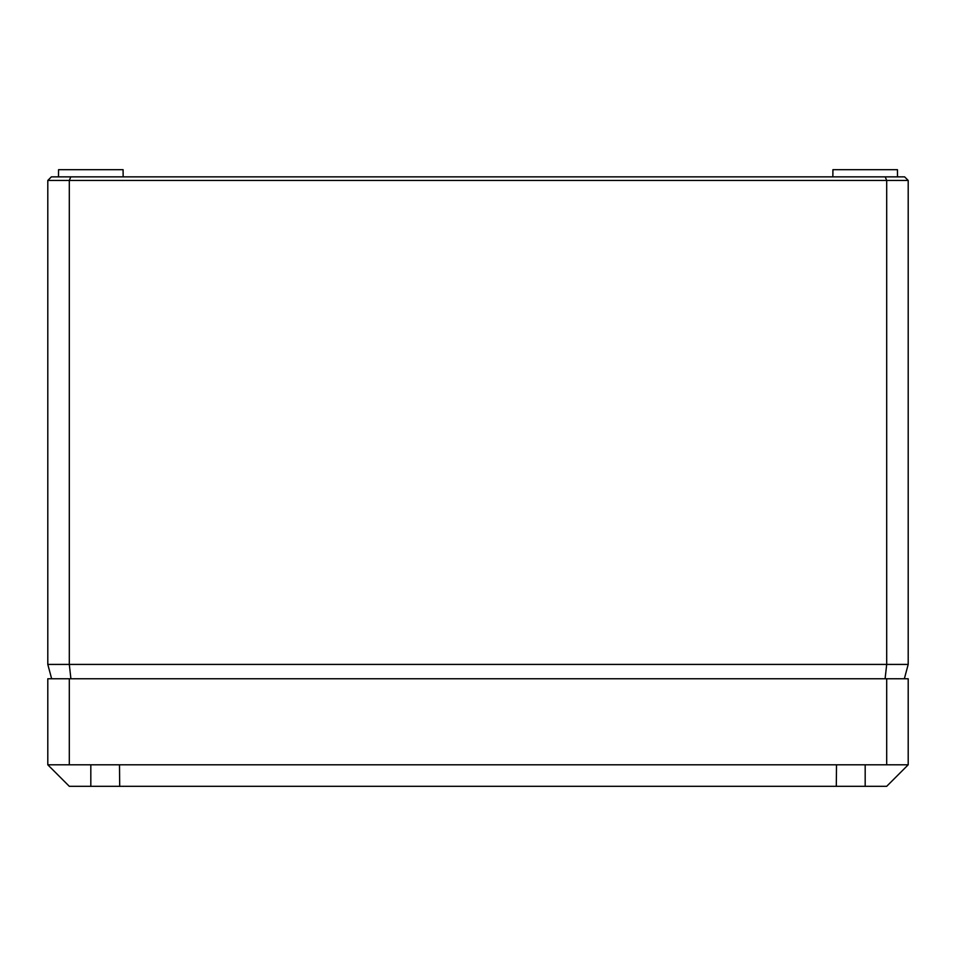 <?xml version="1.0" encoding="UTF-8"?>
<svg xmlns="http://www.w3.org/2000/svg" width="956" height="956" viewBox="0 0 956 956"><rect width="100%" height="100%" fill="white"/><g stroke="black" fill="none" stroke-linecap="round" stroke-linejoin="round"><path stroke-width="1.43" d="M885.208 176.86L886.69 180.445L47.8 180.445L51.385 176.86L904.615 176.86L908.2 180.445L908.2 664.42L904.352 678.76M897.505 176.86L897.445 169.69L832.915 169.69L832.855 176.86M58.495 176.86L58.555 169.69L123.085 169.69L123.145 176.86M908.2 180.445L886.69 180.445L886.69 664.42L908.2 664.42M70.792 176.86L69.31 180.445L69.31 664.42L886.69 664.42L885.101 678.76M47.8 180.445L47.8 664.42L69.31 664.42L70.899 678.76M47.8 664.42L51.648 678.76M47.8 764.8L47.8 678.76L908.2 678.76L908.2 764.8L47.8 764.8L69.31 786.31L119.691 786.31L119.5 764.8M119.691 786.31L836.309 786.31L836.5 764.8M886.69 678.76L886.69 764.8M69.31 678.76L69.31 764.8M836.309 786.31L886.69 786.31L908.2 764.8M90.82 786.31L90.82 764.8M865.18 786.31L865.18 764.8"/></g></svg>
